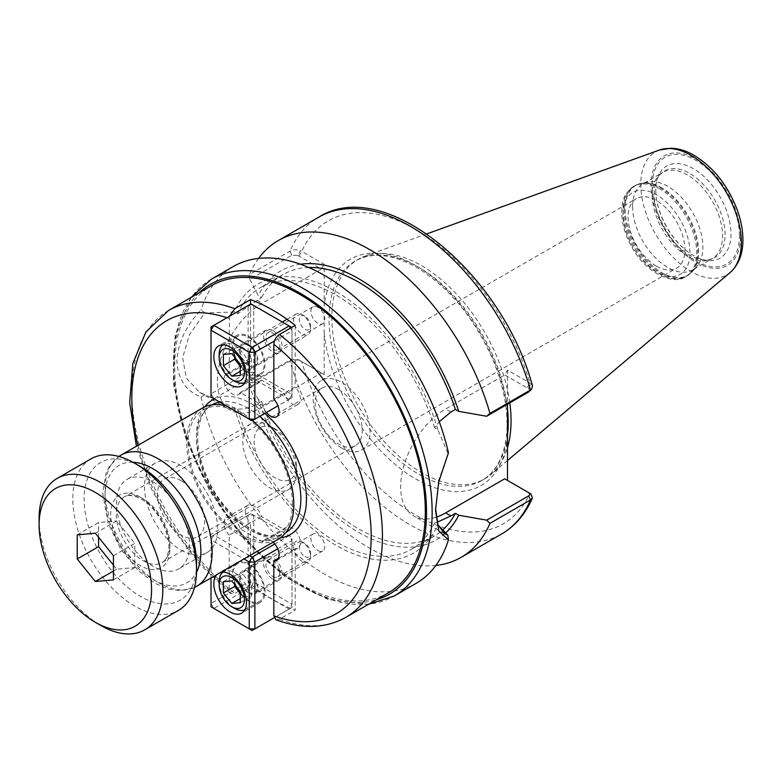 <?xml version="1.0" encoding="UTF-8"?>
<svg xmlns="http://www.w3.org/2000/svg" width="782" height="782" viewBox="0 0 782 782"><rect width="100%" height="100%" fill="white"/><g stroke="black" fill="none" stroke-linecap="round" stroke-linejoin="round"><path stroke-width="0.59" stroke-dasharray="3.91 2.93" d="M250.543 584.359L234.805 593.44L230.534 593.606L229.175 590.087L229.175 535.181L250.543 522.845A11.925 6.891 60 0 1 247.757 505.328A11.925 6.891 60 0 1 261.54 516.501L284.198 529.58A11.925 6.891 60 0 1 286.046 527.43A11.925 6.891 60 0 1 297.971 534.321A11.925 6.891 60 0 1 297.971 548.094A11.925 6.891 60 0 1 295.195 548.622L295.195 610.126A177.211 102.315 60 0 1 250.543 584.359L250.543 522.845M317.854 550.499A9.775 5.64 -120 0 0 322.741 550.987A9.775 5.64 -120 0 0 324.237 543.148A9.775 5.64 -120 0 0 317.854 534.536A9.775 5.64 -120 0 0 312.966 534.047A9.775 5.64 -120 0 0 311.461 541.887A9.775 5.64 -120 0 0 317.854 550.499M272.869 576.471A9.775 5.64 -120 0 0 277.757 576.96A9.775 5.64 -120 0 0 279.252 569.12A9.775 5.64 -120 0 0 272.869 560.508A9.775 5.64 -120 0 0 267.982 560.02A9.775 5.64 -120 0 0 266.476 567.859A9.775 5.64 -120 0 0 272.869 576.471M229.175 535.181A11.925 6.891 60 0 1 226.399 517.664A11.925 6.891 60 0 1 240.172 528.837L262.83 541.916L284.198 529.58M240.172 528.837L261.54 516.501M275.929 619.794L279.448 619.217L295.195 610.126M278.451 558.28L295.195 548.622M262.83 541.916A11.925 6.891 60 0 1 264.678 539.766A11.925 6.891 60 0 1 273.094 542.2M266.467 412.456A11.925 6.891 60 0 1 262.83 405.565L240.172 392.486A11.925 6.891 60 0 1 238.324 394.627A11.925 6.891 60 0 1 226.399 387.745A11.925 6.891 60 0 1 226.399 373.972A11.925 6.891 60 0 1 229.175 373.444L229.458 316.309M317.854 307.287A9.775 5.64 -120 0 0 312.966 306.798A9.775 5.64 -120 0 0 311.461 314.638A9.775 5.64 -120 0 0 317.854 323.249A9.775 5.64 -120 0 0 322.741 323.738A9.775 5.64 -120 0 0 324.237 315.899A9.775 5.64 -120 0 0 317.854 307.287M272.869 333.259A9.775 5.64 60 0 1 279.252 341.871A9.775 5.64 60 0 1 277.757 349.71A9.775 5.64 60 0 1 272.869 349.222A9.775 5.64 60 0 1 266.476 340.61A9.775 5.64 60 0 1 267.982 332.77A9.775 5.64 60 0 1 272.869 333.259M229.175 373.444L250.543 361.108L250.543 304.13M262.83 405.565L284.198 393.229L261.54 380.15A11.925 6.891 60 0 1 259.692 382.29A11.925 6.891 60 0 1 247.757 375.409A11.925 6.891 60 0 1 247.757 361.636A11.925 6.891 60 0 1 250.543 361.108M240.172 392.486L261.54 380.15M273.827 399.221L295.195 386.885A11.925 6.891 60 0 1 297.971 404.402A11.925 6.891 60 0 1 284.198 393.229M295.195 325.371L295.195 386.885M181.072 550.069A51.69 29.843 -120 0 0 206.907 552.63A51.69 29.843 -120 0 0 214.835 511.213A51.69 29.843 -120 0 0 181.072 465.661A51.69 29.843 -120 0 0 155.227 463.1A51.69 29.843 -120 0 0 147.299 504.517A51.69 29.843 -120 0 0 181.072 550.069M181.072 480.656A33.323 19.237 -120 0 0 164.406 479.004A33.323 19.237 -120 0 0 164.406 517.489A33.323 19.237 -120 0 0 197.729 536.726A33.323 19.237 -120 0 0 202.841 510.02A33.323 19.237 -120 0 0 181.072 480.656M152.949 481.898A51.69 29.843 60 0 1 186.722 527.439A51.69 29.843 60 0 1 178.795 568.856A51.69 29.843 60 0 1 152.949 566.295A51.69 29.843 60 0 1 119.187 520.753A51.69 29.843 60 0 1 127.114 479.337A51.69 29.843 60 0 1 152.949 481.898M338.704 389.641A33.323 19.237 -120 0 0 322.037 387.989A33.323 19.237 -120 0 0 316.925 414.695A33.323 19.237 -120 0 0 338.704 444.068A33.323 19.237 -120 0 0 355.36 445.72A33.323 19.237 -120 0 0 360.473 419.015A33.323 19.237 -120 0 0 338.704 389.641M388.605 592.668A177.211 102.315 60 0 1 252.048 545.191A177.211 102.315 60 0 1 174.699 366.856A177.211 102.315 60 0 1 211.404 285.723M292.409 503.803A73.752 42.58 -120 0 0 260.211 429.582A73.752 42.58 -120 0 0 203.379 409.817A73.752 42.58 -120 0 0 188.1 443.58A73.752 42.58 -120 0 0 220.299 517.811A73.752 42.58 -120 0 0 277.131 537.566A73.752 42.58 -120 0 0 292.409 503.803M252.478 420.54A75.746 43.733 -120 0 0 226.379 405.956M202.382 408.096A75.746 43.733 -120 0 0 186.693 442.768A75.746 43.733 -120 0 0 219.762 518.994A75.746 43.733 -120 0 0 278.128 539.287M341.617 447.978A40.185 23.196 60 0 1 315.361 412.573A40.185 23.196 60 0 1 321.519 380.375A40.185 23.196 60 0 1 341.617 382.369A40.185 23.196 60 0 1 367.863 417.774A40.185 23.196 60 0 1 361.704 449.973A40.185 23.196 60 0 1 341.617 447.978M656.499 266.183A40.185 23.196 -120 0 0 676.586 268.177A40.185 23.196 -120 0 0 682.745 235.978A40.185 23.196 -120 0 0 656.499 200.573A40.185 23.196 -120 0 0 636.411 198.579A40.185 23.196 -120 0 0 630.243 230.778A40.185 23.196 -120 0 0 656.499 266.183M249.487 384.49L249.771 383.385L291.774 359.133L297.786 359.358L300.503 361.04C296.398 359.593 292.888 359.622 289.966 361.118L249.487 384.49A182.9 105.599 -120 0 0 435.877 565.454M297.786 359.358L324.178 374.598L300.503 361.04M204.816 394.812L201.042 397.041C185.94 391.137 177.885 379.104 176.869 360.961C177.885 342.79 185.94 325.791 201.042 309.936L204.816 312.878L189.518 334.588L182.607 357.745L186.37 378.175L199.674 392.408L237.435 409.123C244.375 409.24 250.924 407.549 257.082 404.03L261.579 401.43L258.265 399.514A155.354 89.695 -120 0 0 444.655 533.852A155.354 89.695 -120 0 0 445.515 533.08M258.265 399.514L249.771 383.385M324.178 374.598L324.178 264.218L300.503 250.66L297.786 255.47L291.774 255.245L249.771 279.497L249.487 274.541L289.966 251.169C292.888 249.566 296.398 249.399 300.503 250.66M504.683 478.799L529.932 493.383A174.943 101.005 -120 0 1 415.838 515.162A174.943 101.005 -120 0 1 301.735 361.636L298.929 360.013M297.786 255.47L321.373 269.086L324.178 264.218M528.652 392.007C530.176 390.961 530.04 389.798 528.261 388.537L504.683 374.92L507.489 370.052L529.932 383.004L532.493 385.897M258.598 258.402A182.9 105.599 -120 0 0 249.487 274.541M249.771 279.497L258.265 295.635L261.579 297.541L237.435 313.914L234.17 312.028L204.816 312.878M300.493 264.228A155.354 89.695 -120 0 0 258.265 295.635M201.042 397.041A182.9 105.599 -120 0 0 416.19 583.304M233.3 266.515A182.9 105.599 -120 0 0 201.042 309.936M234.17 407.246A155.354 89.695 -120 0 0 335.986 545.259A155.354 89.695 -120 0 0 437.812 524.81L438.076 525.133M528.261 388.537L530.978 383.727M507.489 370.052L507.489 404.226M435.535 508.593L438.575 480.588L448.448 452.778M321.373 269.086L262.332 303.172A63.616 36.725 120 0 0 220.768 359.231A63.616 36.725 120 0 0 230.524 410.208A63.616 36.725 120 0 0 262.332 407.06L321.373 372.975M237.435 409.123A151.092 87.232 -120 0 0 411.537 549.267A151.092 87.232 -120 0 0 434.548 522.933L437.812 524.81M261.579 401.43A151.092 87.232 -120 0 0 434.03 536.286A151.092 87.232 -120 0 0 442.524 530.118M437.177 522.229L434.548 522.933M447.842 453.189L437.812 429.601L434.548 427.715L439.279 421.684M436.18 517.185A63.616 36.725 -60 0 1 413.834 516.042A63.616 36.725 -60 0 1 404.079 465.065A63.616 36.725 -60 0 1 445.642 409.006L504.683 374.92M509.805 402.886A126.704 73.156 -120 0 0 364.979 256.164A126.704 73.156 -120 0 0 358.107 259.35A126.704 73.156 -120 0 0 331.871 317.355A126.704 73.156 -120 0 0 387.178 444.86A126.704 73.156 -120 0 0 484.811 478.799A126.704 73.156 -120 0 0 491.008 474.449A126.704 73.156 -120 0 0 507.489 447.627M308.861 267.532A151.092 87.232 -120 0 0 282.937 274.59A151.092 87.232 -120 0 0 261.579 297.541M434.548 427.715A151.092 87.232 -120 0 0 260.445 287.571A151.092 87.232 -120 0 0 237.435 313.914M437.812 429.601A155.354 89.695 -120 0 0 335.986 291.578A155.354 89.695 -120 0 0 234.17 312.028M632.599 206.595A49.696 28.69 -120 0 0 654.29 256.613A49.696 28.69 -120 0 0 692.598 269.927A49.696 28.69 -120 0 0 696.85 266.427A49.696 28.69 -120 0 0 702.891 247.171A49.696 28.69 -120 0 0 684.221 200.554A49.696 28.69 -120 0 0 648.053 181.903A49.696 28.69 -120 0 0 642.892 183.848A49.696 28.69 -120 0 0 632.599 206.595M725.041 234.717A50.107 28.934 -120 0 0 689.607 173.35A50.107 28.934 -120 0 0 660.252 174.396A50.107 28.934 -120 0 0 656.509 180.554A50.107 28.934 -120 0 0 654.182 193.809A50.107 28.934 -120 0 0 702.256 259.78A50.107 28.934 -120 0 0 709.45 259.614A50.107 28.934 -120 0 0 725.041 234.717M655.775 190.368A53.186 30.713 -120 0 0 693.409 255.528A53.186 30.713 -120 0 0 706.801 260.396A53.186 30.713 -120 0 0 730.994 233.798A53.186 30.713 -120 0 0 693.39 168.648A53.186 30.713 -120 0 0 658.249 176.302A53.186 30.713 -120 0 0 655.775 190.329A53.186 30.713 -120 0 0 655.775 190.368M304.921 316.241A7.957 4.594 -120 0 0 299.291 319.486A7.957 4.594 -120 0 0 304.921 329.232A7.957 4.594 -120 0 0 310.542 325.986A7.957 4.594 -120 0 0 304.921 316.241L302.106 314.618A11.925 6.891 60 0 1 310.542 329.232A11.925 6.891 60 0 1 308.069 334.686A11.925 6.891 60 0 1 302.106 334.1A11.925 6.891 60 0 1 294.315 323.592A11.925 6.891 60 0 1 296.143 314.032A11.925 6.891 60 0 1 302.106 314.618L304.921 316.241M248.686 345.458A11.925 6.891 -120 0 0 242.723 344.872A11.925 6.891 -120 0 0 240.895 354.432A11.925 6.891 -120 0 0 248.686 364.94A11.925 6.891 -120 0 0 254.649 365.526A11.925 6.891 -120 0 0 256.486 355.966A11.925 6.891 -120 0 0 248.686 345.458M240.25 371.313L243.065 369.69L240.25 366.191M240.25 375.428L251.501 368.938L243.065 369.69M240.25 364.187L251.501 357.697L251.501 368.938M231.824 353.689L243.065 347.198L251.501 357.697M223.388 354.442L234.629 347.951L243.065 347.198M234.629 357.188L234.629 347.951M244.776 382.642A21.867 12.629 -120 0 0 245.568 382.251A21.867 12.629 -120 0 0 248.92 364.735A21.867 12.629 -120 0 0 234.629 345.458A21.867 12.629 -120 0 0 223.701 344.373A21.867 12.629 -120 0 0 222.968 344.862M219.165 354.383A21.867 12.629 -120 0 0 234.629 381.166M248.686 373.053A21.867 12.629 60 0 1 234.405 353.787A21.867 12.629 60 0 1 237.757 336.26A21.867 12.629 60 0 1 248.686 337.345A21.867 12.629 60 0 1 262.977 356.612A21.867 12.629 60 0 1 259.624 374.138A21.867 12.629 60 0 1 248.686 373.053M248.686 344.491A13.118 7.576 -120 0 0 242.127 343.836A13.118 7.576 -120 0 0 242.127 358.987A13.118 7.576 -120 0 0 255.245 366.562A13.118 7.576 -120 0 0 257.258 356.045A13.118 7.576 -120 0 0 248.686 344.491M291.657 327.414L250.934 303.905L248.129 305.527L253.749 305.527L253.749 372.408L248.129 372.408L250.934 377.276L253.749 372.408L291.989 394.48L289.174 399.348L291.989 397.725L291.989 327.609L291.989 330.854L290.415 328.127M211.013 393.835L211.013 397.08L213.828 398.703L211.013 393.835L248.129 372.408L248.129 305.527L211.013 326.954L211.013 393.835M274.433 340.991L291.989 330.854L291.989 397.725L277.972 405.819M289.174 399.348L250.934 377.276L213.828 398.703L252.058 420.775L289.174 399.348M272.869 330.522A13.118 7.576 -120 0 0 266.31 329.877A13.118 7.576 -120 0 0 266.31 345.028A13.118 7.576 -120 0 0 279.428 352.604A13.118 7.576 -120 0 0 281.442 342.086A13.118 7.576 -120 0 0 272.869 330.522M248.686 374.031A23.059 13.314 -120 0 0 260.22 375.174A23.059 13.314 -120 0 0 263.759 356.69A23.059 13.314 -120 0 0 248.686 336.368A23.059 13.314 -120 0 0 237.161 335.224A23.059 13.314 -120 0 0 233.623 353.708A23.059 13.314 -120 0 0 248.686 374.031M304.921 556.481A7.957 4.594 -120 0 0 310.542 553.236A7.957 4.594 -120 0 0 304.921 543.49A7.957 4.594 -120 0 0 299.291 546.735A7.957 4.594 -120 0 0 304.921 556.481M302.106 561.349A11.925 6.891 60 0 1 294.315 550.841A11.925 6.891 60 0 1 296.143 541.281A11.925 6.891 60 0 1 302.106 541.867L302.106 541.867A11.925 6.891 60 0 1 310.542 556.481A11.925 6.891 60 0 1 308.069 561.935A11.925 6.891 60 0 1 302.106 561.349M248.686 592.189A11.925 6.891 -120 0 0 254.649 592.776A11.925 6.891 -120 0 0 256.486 583.216A11.925 6.891 -120 0 0 248.686 572.707A11.925 6.891 -120 0 0 242.723 572.121A11.925 6.891 -120 0 0 240.895 581.681A11.925 6.891 -120 0 0 248.686 592.189M231.824 580.938L243.065 574.447L251.501 584.946L251.501 596.187L243.065 596.94L240.25 593.44M240.25 591.436L251.501 584.946M223.388 581.691L234.629 575.2L243.065 574.447M234.629 584.437L234.629 575.2M240.25 598.562L243.065 596.94M240.25 602.678L251.501 596.187M244.776 609.892A21.867 12.629 -120 0 0 245.568 609.501A21.867 12.629 -120 0 0 248.92 591.984A21.867 12.629 -120 0 0 234.629 572.707A21.867 12.629 -120 0 0 223.701 571.622A21.867 12.629 -120 0 0 222.968 572.111M219.165 581.632A21.867 12.629 -120 0 0 234.629 608.416M248.686 564.594A21.867 12.629 60 0 1 262.977 583.861A21.867 12.629 60 0 1 259.624 601.387A21.867 12.629 60 0 1 248.686 600.302A21.867 12.629 60 0 1 234.405 581.036A21.867 12.629 60 0 1 237.757 563.509A21.867 12.629 60 0 1 248.686 564.594M248.686 593.157A13.118 7.576 -120 0 0 255.245 593.812A13.118 7.576 -120 0 0 255.245 578.66A13.118 7.576 -120 0 0 242.127 571.085A13.118 7.576 -120 0 0 240.113 581.603A13.118 7.576 -120 0 0 248.686 593.157M249.644 555.728L213.828 535.054L211.013 539.922L211.013 536.677L250.934 513.627L248.129 515.25L253.749 515.25L250.934 513.627L291.989 537.322L291.989 540.567L289.174 535.699L274.785 544.008M211.013 603.548L211.013 606.793L213.828 608.416L211.013 603.548L248.129 582.121L250.934 586.999L253.749 582.121L248.129 582.121L248.129 515.25L211.013 536.677L211.013 603.548M253.749 515.25L253.749 582.121L291.989 604.203L289.174 609.07L291.989 607.448L291.989 537.322L253.749 515.25M289.174 609.07L250.934 586.999L213.828 608.416L252.058 630.497L289.174 609.07M277.688 548.817L291.989 540.567L291.989 607.448L274.111 617.77M211.013 578.035L211.013 539.922L244.023 558.974M272.869 579.198A13.118 7.576 -120 0 0 279.428 579.853A13.118 7.576 -120 0 0 279.428 564.702A13.118 7.576 -120 0 0 266.31 557.126A13.118 7.576 -120 0 0 264.296 567.644A13.118 7.576 -120 0 0 272.869 579.198M216.663 574.78A23.059 13.314 60 0 1 218.598 573.186A23.059 13.314 60 0 1 220.944 572.297M248.686 563.617A23.059 13.314 -120 0 0 237.161 562.473A23.059 13.314 -120 0 0 233.623 580.958A23.059 13.314 -120 0 0 248.686 601.28A23.059 13.314 -120 0 0 260.22 602.423A23.059 13.314 -120 0 0 263.759 583.939A23.059 13.314 -120 0 0 248.686 563.617M113.439 555.748L134.807 543.412L134.807 567.556L116.694 569.169L113.439 565.112M113.439 579.892L134.807 567.556M95.326 533.226L116.694 520.89L134.807 543.412M77.222 534.839L98.591 522.503L116.694 520.89M98.591 537.283L98.591 522.503M113.439 571.056L116.694 569.169M39.1 518.407A87.476 50.498 -120 0 0 100.956 625.541M90.956 458.887A87.476 50.498 -120 0 0 72.834 498.926A87.476 50.498 -120 0 0 111.024 586.959A87.476 50.498 -120 0 0 178.423 610.39M296.437 465.701A29.941 17.282 -120 0 0 275.264 429.035A29.941 17.282 -120 0 0 254.091 441.263A29.941 17.282 -120 0 0 275.264 477.929A29.941 17.282 -120 0 0 296.437 465.701L296.437 472.201A37.888 21.876 -120 0 0 269.643 425.789A37.888 21.876 -120 0 0 250.699 423.912A37.888 21.876 -120 0 0 242.85 441.263A37.888 21.876 -120 0 0 259.389 479.395A37.888 21.876 -120 0 0 288.587 489.542A37.888 21.876 -120 0 0 296.437 472.201M140.31 466.463A79.52 45.913 -120 0 0 84.085 498.926A79.52 45.913 -120 0 0 140.31 596.324A79.52 45.913 -120 0 0 196.546 563.861M279.448 619.217A177.211 102.315 -120 0 0 345.732 617.428M229.175 318.538A169.254 97.721 -120 0 0 226.936 317.766M137.945 445.3A169.254 97.721 -120 0 0 229.175 590.087M168.521 310.483A177.211 102.315 -120 0 0 131.816 391.606A177.211 102.315 -120 0 0 234.805 593.44M264.883 413.375A77.731 44.877 -120 0 0 251.501 403.737A77.731 44.877 -120 0 0 214.327 398.986M204.679 406.923A77.731 44.877 -120 0 0 212.636 489.64A77.731 44.877 -120 0 0 280.288 537.889M132.96 462.25A67.79 39.139 -120 0 0 119.059 543.666A67.79 39.139 -120 0 0 196.517 572.336M259.732 416.347A73.752 42.58 -120 0 0 248.686 408.605A73.752 42.58 -120 0 0 219.615 402.046M212 404.841A73.752 42.58 -120 0 0 211.814 404.949A73.752 42.58 -120 0 0 196.536 438.712A73.752 42.58 -120 0 0 228.735 512.933A73.752 42.58 -120 0 0 285.567 532.698A73.752 42.58 -120 0 0 285.753 532.591M120.702 455.251A75.746 43.733 -120 0 0 105.013 489.933A75.746 43.733 -120 0 0 138.082 566.148A75.746 43.733 -120 0 0 196.448 586.441M291.774 359.133L289.966 361.118A182.9 105.599 -120 0 0 501.663 533.959M324.178 332.976A130.682 75.443 -120 0 0 415.838 479.024A130.682 75.443 -120 0 0 507.489 438.8M298.929 256.125L301.735 251.257A174.943 101.005 -120 0 1 415.838 229.478A174.943 101.005 -120 0 1 529.932 383.004L527.127 387.872M291.774 255.245L289.966 251.169A182.9 105.599 -120 0 1 318.763 217.171M211.365 279.184A182.9 105.599 -120 0 0 173.487 362.907A182.9 105.599 -120 0 0 253.319 546.97A182.9 105.599 -120 0 0 394.265 595.972M507.489 411.674A130.682 75.443 -120 0 0 415.838 265.626A130.682 75.443 -120 0 0 324.178 305.84M527.127 491.761L528.818 492.758M257.082 404.03L262.332 407.06M257.082 300.141L262.332 303.172M507.489 408.634A126.704 73.156 -120 0 0 418.644 267.248A126.704 73.156 -120 0 0 355.302 260.973A126.704 73.156 -120 0 0 329.056 318.978A126.704 73.156 -120 0 0 384.363 446.483A126.704 73.156 -120 0 0 481.995 480.422A126.704 73.156 -120 0 0 507.508 435.173M450.891 412.036L445.642 409.006M740.574 236.467A63.234 36.51 -120 0 0 695.863 159.02A63.234 36.51 -120 0 0 651.142 184.835A63.234 36.51 -120 0 0 695.863 262.283A63.234 36.51 -120 0 0 740.574 236.467M739.44 235.812A61.631 35.581 -120 0 0 695.863 160.33A61.631 35.581 -120 0 0 652.276 185.49A61.631 35.581 -120 0 0 695.863 260.973A61.631 35.581 -120 0 0 739.44 235.812M659.353 150.066A71.103 41.055 -120 0 0 640.771 184.405A71.103 41.055 -120 0 0 674.231 258.431A71.103 41.055 -120 0 0 730.075 272.566M199.068 292.849A178.922 103.302 -120 0 0 210.544 490.852A178.922 103.302 -120 0 0 376.269 599.794M689.959 252.694A47.311 27.321 -120 0 0 656.499 194.747A47.311 27.321 -120 0 0 623.039 214.063A47.311 27.321 -120 0 0 656.499 272.009A47.311 27.321 -120 0 0 689.959 252.694M659.871 188.902A52.081 30.068 -120 0 0 633.831 186.321A52.081 30.068 -120 0 0 623.039 210.162A52.081 30.068 -120 0 0 645.776 262.586A52.081 30.068 -120 0 0 685.912 276.535A52.081 30.068 -120 0 0 696.703 252.694A52.081 30.068 -120 0 0 659.871 188.902M624.173 209.517A52.081 30.068 -120 0 0 646.909 261.931A52.081 30.068 -120 0 0 687.046 275.88A52.081 30.068 -120 0 0 697.837 252.039A52.081 30.068 -120 0 0 661.005 188.247A52.081 30.068 -120 0 0 634.964 185.666A52.081 30.068 -120 0 0 624.173 209.517M661.875 187.875A51.925 29.98 -120 0 0 641.308 183.281A51.925 29.98 -120 0 0 625.16 209.077A51.925 29.98 -120 0 0 651.123 264.599A51.925 29.98 -120 0 0 692.285 271.589A51.925 29.98 -120 0 0 698.59 251.472A51.925 29.98 -120 0 0 661.875 187.875M652.276 195.236A49.696 28.69 -120 0 0 673.976 245.245A49.696 28.69 -120 0 0 712.275 258.568A49.696 28.69 -120 0 0 722.568 235.812A49.696 28.69 -120 0 0 687.427 174.943A49.696 28.69 -120 0 0 662.569 172.48A49.696 28.69 -120 0 0 652.276 195.236M169.919 545.24A37.888 21.876 -120 0 0 143.126 498.828A37.888 21.876 -120 0 0 124.182 496.951A37.888 21.876 -120 0 0 116.332 514.302A37.888 21.876 -120 0 0 132.872 552.434A37.888 21.876 -120 0 0 162.07 562.59A37.888 21.876 -120 0 0 169.919 545.24M140.31 497.205A41.866 24.174 -120 0 0 110.712 514.302A41.866 24.174 -120 0 0 140.31 565.582A41.866 24.174 -120 0 0 169.919 548.485A41.866 24.174 -120 0 0 140.31 497.205M312.966 534.047L267.982 560.02M322.741 550.987L277.757 576.96M226.399 517.664L247.757 505.328M276.603 560.43L297.971 548.094M264.678 539.766L286.046 527.43M230.534 593.606L199.654 564.233L172.548 528.221L150.985 487.978L136.41 446.19M312.966 306.798L267.982 332.77M322.741 323.738L277.757 349.71M276.603 416.738L297.971 404.402M238.324 394.627L259.692 382.29M226.399 373.972L247.757 361.636M155.227 463.1L127.114 479.337M206.907 552.63L178.795 568.856M322.037 387.989L164.406 479.004M355.36 445.72L197.729 536.726M203.379 409.817L211.814 404.949C207.044 407.666 203.388 412.182 200.847 418.478L197.973 431.136C196.888 443.462 199.205 457.079 204.923 471.966C220.641 515.661 266.183 546.96 285.567 532.698L277.131 537.566M118.805 456.444L108.923 467.177L106.059 473.188L102.686 492.885L108.229 523.578L120.624 549.062L138.228 570.655L155.188 583.421L168.511 589.042L180.202 590.684L194.464 587.497M361.704 449.973L676.586 268.177M321.519 380.375L636.411 198.579M435.515 510.265L435.515 507.019M199.674 392.398L230.524 410.208M434.03 536.286L411.537 549.267M484.811 478.799L481.995 480.422C496.218 472.084 504.458 456.287 506.716 433.052C508.359 410.951 503.872 386.855 493.266 360.756C474.889 318.538 449.347 287.434 416.659 267.444C392.173 253.925 371.724 251.765 355.302 260.973L358.107 259.35M444.362 533.666L413.834 516.042M426.845 233.867L364.979 256.164M507.489 460.53L491.008 474.449M282.937 274.59L260.445 287.571M191.111 297.443L175.188 334.852L173.272 383.082L185.295 437.109L209.908 491.204L244.453 539.57L285.225 577.008L327.961 599.462L368.322 604.378M648.053 181.903L641.308 183.281L633.831 186.321C621.915 195.256 622.316 202.919 621.651 212.587C621.895 223.975 625.326 235.519 631.944 247.229C645.473 273.133 674.201 285.821 685.912 276.535L692.285 271.589L696.85 266.427M660.252 174.396L662.569 172.48L642.892 183.848M709.45 259.614L712.275 258.568L692.598 269.927M702.256 259.78L706.801 260.396M656.509 180.554L658.249 176.302M655.775 190.329C655.873 202.294 659.852 215.07 667.701 228.647C675.316 240.993 683.888 249.947 693.409 255.528M310.542 325.986L310.542 329.232M254.649 365.526L308.069 334.686M242.723 344.872L282.312 322.018M287.043 319.281L296.143 314.032M237.757 336.26L223.701 344.373M259.624 374.138L245.568 382.251M237.161 335.224L218.598 345.937M260.22 375.174L241.667 385.888M266.31 329.877L242.127 343.836M279.428 352.604L255.245 366.562M304.921 543.49L302.106 541.867M310.542 553.236L310.542 556.481M254.649 592.776L308.069 561.935M242.723 572.121L296.143 541.281M237.757 563.509L223.701 571.622M259.624 601.387L245.568 609.501M237.161 562.473L218.598 573.186M260.22 602.423L241.667 613.137M266.31 557.126L242.127 571.085M279.428 579.853L255.245 593.812M275.264 429.035L269.643 425.789M250.699 423.912L124.182 496.951C125.521 496.208 129.753 493.207 141.131 499.033C156.762 507.274 171.014 534.126 168.58 550.254C167.69 556.647 165.52 560.762 162.07 562.59L288.587 489.542"/><path stroke-width="1.17" d="M273.094 542.2A11.925 6.891 60 0 1 276.603 560.43A11.925 6.891 60 0 1 273.827 560.958L273.827 615.864L275.929 619.794C302.204 629.354 325.478 628.562 345.732 617.428A177.211 102.315 -120 0 0 376.719 489.806A177.211 102.315 -120 0 0 279.448 334.461C276.017 336.866 274.14 340.15 273.827 344.315L273.827 399.221A11.925 6.891 60 0 1 276.603 416.738A11.925 6.891 60 0 1 266.467 412.456M273.827 560.958L278.451 558.28M229.458 316.309L234.805 308.685L250.543 299.594A177.211 102.315 60 0 1 295.195 325.371L279.448 334.461M250.543 304.13L250.543 299.594M234.805 308.685A177.211 102.315 -120 0 0 168.521 310.483L211.404 285.723A177.211 102.315 60 0 1 347.961 333.2A177.211 102.315 60 0 1 425.31 511.545A177.211 102.315 60 0 1 388.605 592.668L345.732 617.428M194.464 587.497L278.128 539.287A75.746 43.733 -120 0 0 293.817 504.615A75.746 43.733 -120 0 0 252.478 420.54M226.379 405.956A75.746 43.733 -120 0 0 202.382 408.096L118.805 456.444M435.877 565.454A182.9 105.599 -120 0 0 461.175 557.331A182.9 105.599 -120 0 0 489.972 523.344L530.46 499.962L532.415 497.987L530.978 494.097L528.27 492.425L529.932 493.383M442.524 530.118A151.092 87.232 -120 0 0 455.388 513.324L450.891 515.924L445.642 512.894L504.683 478.799L528.261 492.416C530.04 493.686 530.176 494.84 528.652 495.896L486.648 520.147L489.972 523.344M486.648 520.147L458.702 515.24L455.388 513.324M437.812 524.81L447.842 535.123L444.675 533.852A155.354 89.695 -120 0 0 444.665 533.842L437.949 524.79L435.535 508.593M445.515 533.08A155.354 89.695 -120 0 0 458.702 515.24M507.489 404.226L507.489 480.431M439.279 421.684L450.891 412.036L455.388 409.436L458.702 411.352L486.648 416.259L528.652 392.007L530.46 390.023A182.9 105.599 -120 0 0 318.763 217.171C384.441 175.109 502.396 273.387 532.503 385.897L531.594 389.153L530.46 390.023L489.972 413.395A182.9 105.599 -120 0 0 278.284 240.553A182.9 105.599 -120 0 0 258.598 258.402M458.702 411.352A155.354 89.695 -120 0 0 300.493 264.228M489.972 413.395L486.648 416.259M368.322 604.378L394.265 595.972L416.19 583.304A182.9 105.599 -120 0 0 448.448 539.883L447.842 535.123M394.265 595.972A182.9 105.599 -120 0 0 432.143 512.239A182.9 105.599 -120 0 0 302.82 288.235A182.9 105.599 -120 0 0 211.365 279.184L233.3 266.515A182.9 105.599 -120 0 1 448.448 452.778L438.77 481.8L435.515 510.265L438.761 530.929L448.448 539.883M528.652 392.007L531.594 389.153M530.978 494.097L528.495 492.562M450.891 515.924L437.177 522.229M445.642 512.894A63.616 36.725 -60 0 1 436.18 517.185M507.489 447.627A126.704 73.156 -120 0 0 511.047 420.804A126.704 73.156 -120 0 0 509.805 402.886M455.388 409.436A151.092 87.232 -120 0 0 308.861 267.532M223.388 365.693L223.388 354.442L231.824 353.689L240.25 364.187L240.25 375.428L231.824 376.181L223.388 365.693L234.629 359.202L234.629 357.188M231.824 376.181L240.25 371.313M240.25 366.191L234.629 359.202M234.629 381.166L231.824 379.544A17.888 10.332 60 0 1 219.165 357.638A17.888 10.332 60 0 1 231.824 350.326A17.888 10.332 60 0 1 244.473 372.242A17.888 10.332 60 0 1 231.824 379.544L234.629 381.166A21.867 12.629 -120 0 0 244.776 382.642M222.968 344.862A21.867 12.629 -120 0 0 219.165 354.383L219.165 357.638M252.058 420.775L249.253 419.152L254.873 419.152L252.058 420.775M277.972 405.819L254.873 419.152L254.873 352.281L249.253 352.281L252.058 347.404L254.873 352.281L274.433 340.991M290.415 328.127L289.174 325.977L291.657 327.414M213.828 325.332L211.013 330.2L211.013 326.954L250.934 303.905L289.174 325.977L252.058 347.404L213.828 325.332M211.013 397.08L211.013 330.2L249.253 352.281L249.253 419.152L211.013 397.08M230.133 384.744A23.059 13.314 60 0 1 215.07 364.422A23.059 13.314 60 0 1 218.598 345.937A23.059 13.314 60 0 1 230.133 347.081A23.059 13.314 60 0 1 245.196 367.403A23.059 13.314 60 0 1 241.667 385.888A23.059 13.314 60 0 1 230.133 384.744M231.824 580.938L240.25 591.436L240.25 602.678L231.824 603.43L223.388 592.942L223.388 581.691L231.824 580.938M223.388 592.942L234.629 586.451L234.629 584.437M231.824 603.43L240.25 598.562M240.25 593.44L234.629 586.451M231.824 577.575A17.888 10.332 60 0 1 244.473 599.491A17.888 10.332 60 0 1 231.824 606.793A17.888 10.332 60 0 1 219.165 584.887A17.888 10.332 60 0 1 231.824 577.575M222.968 572.111A21.867 12.629 -120 0 0 219.165 581.632L219.165 584.887M231.824 606.793L234.629 608.416A21.867 12.629 -120 0 0 244.776 609.892M274.111 617.77L252.058 630.497L249.253 628.875L254.873 628.875L254.873 561.994L249.253 561.994L252.058 557.126L254.873 561.994L277.688 548.817M244.023 558.974L249.253 561.994L249.253 628.875L211.013 606.793L211.013 578.035M274.785 544.008L252.058 557.126L249.644 555.728M220.944 572.297A23.059 13.314 60 0 1 230.133 574.33A23.059 13.314 60 0 1 245.196 594.652A23.059 13.314 60 0 1 241.667 613.137A23.059 13.314 60 0 1 230.133 611.993A23.059 13.314 60 0 1 215.715 593.636A23.059 13.314 60 0 1 216.663 574.78M113.439 555.748L113.439 579.892L95.326 581.505L77.222 558.983L77.222 534.839L95.326 533.226L113.439 555.748M77.222 558.983L98.591 546.647L98.591 537.283M95.326 581.505L113.439 571.056M113.439 565.112L98.591 546.647M95.326 622.296L100.956 625.541A87.476 50.498 -120 0 0 144.69 629.872A87.476 50.498 -120 0 0 162.803 589.833A87.476 50.498 -120 0 0 124.621 501.8A87.476 50.498 -120 0 0 57.213 478.369A87.476 50.498 -120 0 0 39.1 518.407L39.1 524.898A79.52 45.913 -120 0 0 95.326 622.296A79.52 45.913 -120 0 0 151.561 589.833A79.52 45.913 -120 0 0 95.326 492.435A79.52 45.913 -120 0 0 39.1 524.898M144.69 629.872L178.423 610.39A87.476 50.498 -120 0 0 196.546 570.352A87.476 50.498 -120 0 0 134.69 463.218A87.476 50.498 -120 0 0 90.956 458.887L57.213 478.369M196.546 570.352L196.546 563.861A79.52 45.913 -120 0 0 140.31 466.463L134.69 463.218M273.827 615.864A169.254 97.721 -120 0 0 371.186 536.296A169.254 97.721 -120 0 0 273.827 344.315M226.936 317.766A169.254 97.721 -120 0 0 137.945 445.3M280.288 537.889A77.731 44.877 -120 0 0 306.466 498.936A77.731 44.877 -120 0 0 264.883 413.375M214.327 398.986A77.731 44.877 -120 0 0 204.679 406.923M196.517 572.336A67.79 39.139 -120 0 0 200.886 551.769A67.79 39.139 -120 0 0 152.949 468.741A67.79 39.139 -120 0 0 132.96 462.25M219.615 402.046A73.752 42.58 -120 0 0 212 404.841M285.753 532.591A73.752 42.58 -120 0 0 300.845 498.936A73.752 42.58 -120 0 0 259.732 416.347M196.448 586.441A75.746 43.733 -120 0 0 212.137 551.769A75.746 43.733 -120 0 0 158.58 459.005A75.746 43.733 -120 0 0 120.702 455.251M532.415 497.987C525.494 513.989 515.25 525.973 501.663 533.959A182.9 105.599 -120 0 0 530.46 499.962L528.652 495.896M507.508 435.173A126.704 73.156 -120 0 0 508.241 422.427A126.704 73.156 -120 0 0 507.489 408.634M741.326 242.459A71.103 41.055 -120 0 0 691.044 155.374A71.103 41.055 -120 0 0 659.353 150.066L670.995 148.228C678.678 148.472 686.42 150.858 694.211 155.383C713.604 167.407 727.964 185.627 737.299 210.055C741.013 220.368 742.871 230.299 742.9 239.83C742.92 253.906 738.648 264.815 730.075 272.566A71.103 41.055 -120 0 0 741.326 242.459M376.269 599.794A178.922 103.302 -120 0 0 426.522 512.239A178.922 103.302 -120 0 0 300.005 293.113A178.922 103.302 -120 0 0 199.068 292.849M136.41 446.19L129.665 402.603L132.793 363.581L145.931 331.959L168.521 310.483M501.663 533.959L461.175 557.331M318.763 217.171L278.284 240.553M659.353 150.066L426.845 233.867M730.075 272.566L507.489 460.53M211.365 279.184L191.111 297.443M282.312 322.018L287.043 319.281"/></g></svg>
